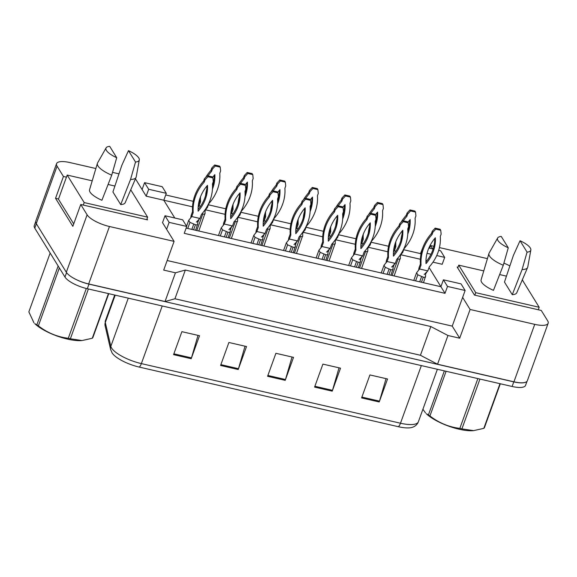 <?xml version="1.0" encoding="UTF-8"?>
<svg xmlns="http://www.w3.org/2000/svg" width="577" height="577" viewBox="0 0 577 577"><rect width="100%" height="100%" fill="white"/><g stroke="black" fill="none" stroke-linecap="round" stroke-linejoin="round"><path stroke-width="0.87" d="M66.434 177.161L63.441 176.475L57.073 166.162A19.286 5.994 -160.1 0 1 56.568 163.652A19.286 5.994 -160.1 0 1 69.983 162.577L95.861 168.527M165.022 215.755L169.111 222.376L186.739 226.436L182.649 219.815L165.022 215.755L162.526 222.65L174.088 241.374L109.457 226.501A19.286 5.994 -160.1 0 1 87.113 214.803L80.737 204.489L147.546 219.859L146.991 218.957M135.458 178.805L146.176 196.166L163.803 200.219L174.781 218.005M112.529 172.364L118.977 173.85M420.381 259.261L400.431 254.673M387.831 251.774L367.881 247.18M355.281 244.28L335.331 239.693M322.731 236.794L302.781 232.199M290.173 229.3L270.231 224.713M257.623 221.813L237.681 217.219M225.073 214.319L205.123 209.732M192.523 206.833L163.803 200.219L166.299 193.324L162.209 186.703L144.582 182.649L142.086 189.544M403.684 249.74L420.474 253.599L420.965 254.392M165.7 194.976L193.23 201.315M198.776 202.592L199.231 202.693M208.376 204.799L225.78 208.802M231.334 210.078L231.781 210.179M240.926 212.286L258.33 216.296M263.884 217.572L264.331 217.673M273.476 219.779L290.88 223.782M296.434 225.059L296.881 225.16M306.026 227.266L323.437 231.276M328.984 232.553L329.431 232.654M338.576 234.76L355.987 238.763M361.534 240.039L361.981 240.14M371.134 242.246L388.537 246.249M394.084 247.533L394.538 247.634M457.987 267.259L457.172 267.072L474.467 295.085L541.276 310.455L547.645 320.769A19.286 5.994 -160.1 0 1 548.15 323.279A19.286 5.994 -160.1 0 1 534.735 324.353L470.104 309.481L462.631 297.386L452.231 326.113L167.157 260.515M522.336 279.787L523.837 282.413M503.887 263.148A19.286 5.994 -160.1 0 1 509.866 265.939M432.728 248.954L430.63 245.564L433.882 246.307M439.436 247.583L487.414 258.626M425.963 260.544L426.893 260.761M432.981 262.16L442.191 264.28L444.687 257.385L440.597 250.764L438.708 250.331M186.14 228.088L440.915 286.711L429.057 267.497M443.41 279.816L447.5 286.437L465.127 290.491L461.037 283.87L443.41 279.816L440.915 286.711L445.004 293.332L184.243 233.332L186.739 226.436M548.15 323.279L527.349 380.733A19.286 5.994 -160.1 0 1 513.934 381.808L437.554 364.231L447.954 335.504L430.824 326.539L185.332 270.05L174.939 298.778L165.036 301.526L88.656 283.949A19.286 5.994 -160.1 0 1 66.312 272.257L36.279 223.609A19.286 5.994 -160.1 0 1 35.767 221.106L56.568 163.652M185.332 270.05L175.437 272.798L165.036 301.526M430.824 326.539L420.424 355.266L174.939 298.778M437.554 364.231L420.424 355.266M429.656 248.247L430.63 245.564M58.529 198.993L55.536 198.308L63.441 176.475M55.536 198.308L72.839 226.321L80.737 204.489M175.437 272.798L163.688 270.094L174.088 241.374M447.954 335.504L459.703 338.209L470.104 309.481M459.703 338.209L452.231 326.113M465.127 290.491L462.631 297.386M447.5 286.437L445.004 293.332M169.111 222.376L166.616 229.271M423.172 246.754L420.474 253.599M433.118 249.04L428.841 248.06M427.059 253.332L430.997 254.233M436.731 255.553L444.687 257.385M144.582 182.649L148.671 189.27L146.176 196.166M148.671 189.27L166.299 193.324M525.849 382.147A19.286 5.994 -160.1 0 1 513.782 381.88L88.973 284.129A19.286 5.994 -160.1 0 1 73.279 278.006M386.035 378.642L379.493 401.138A5.143 1.781 103 0 1 379.219 401.967L387.542 378.988L369.915 374.935L361.591 397.914L379.219 401.967M339.031 367.823L332.482 390.326A5.143 1.781 103 0 1 332.215 391.156L340.531 368.169L322.904 364.116L314.588 387.095L332.215 391.156M198.012 335.374L191.47 357.877A5.143 1.781 103 0 1 191.196 358.706L199.519 335.72L181.892 331.667L173.569 354.646L191.196 358.706M245.023 346.193L238.474 368.689A5.143 1.781 103 0 1 238.2 369.518L246.523 346.539L228.896 342.486L220.58 365.465L238.2 369.518M292.027 357.012L285.478 379.507A5.143 1.781 103 0 1 285.211 380.337L293.527 357.358L275.9 353.297L267.584 376.283L285.211 380.337M398.354 426.706A6.426 2.229 -77 0 0 400.481 423.229A25.713 7.991 19.9 0 0 418.368 421.794C417.286 424.564 415.18 426.439 412.05 427.413A23.462 7.292 -160.1 0 1 398.354 426.706L139.237 367.08A23.462 7.292 -160.1 0 1 112.162 353.023A23.462 7.292 -160.1 0 1 112.053 352.85M527.01 381.325L525.532 385.4A19.286 5.994 -160.1 0 1 512.116 386.475L87.307 288.731A19.286 5.994 -160.1 0 1 64.963 277.032L34.771 228.131A19.286 5.994 -160.1 0 1 34.259 225.629L35.659 221.777M196.339 222.095L199.967 218.459L201.423 214.435A42.748 37.83 148.3 0 0 212.437 184.005L213.281 181.683L212.884 177.86L207.944 176.728L205.051 179.793L204.215 182.116A42.748 37.83 148.3 0 0 193.201 212.545L191.744 216.563L188.701 220.342L186.58 226.184M188.701 220.342L189.956 222.376L195.444 224.734C197.19 225.059 197.911 224.864 197.594 224.136L195.61 230.266M190.713 217.947L191.11 215.546L191.744 216.563L199.967 218.459M207.496 185.347A37.606 33.278 148.3 0 0 198.142 211.204A37.606 33.278 148.3 0 0 207.496 185.347M212.884 177.86L212.257 176.843L207.316 175.704L204.424 178.776L203.587 181.091A42.748 37.83 148.3 0 0 192.567 211.521L191.11 215.546M198.084 209.509A37.606 33.278 148.3 0 0 206.919 186.018M193.201 212.545L192.567 211.521M204.215 182.116L203.587 181.091M207.944 176.728L207.316 175.704M205.051 179.793L204.424 178.776M201.964 213.822L202.787 214.009C204.532 214.341 205.253 214.139 204.936 213.411L198.805 231.002M205.441 209.271L207.309 207.734L208.766 203.717A42.748 37.83 148.3 0 0 219.779 173.288L220.623 170.965L220.226 167.142L215.286 166.003L212.394 169.075L211.557 171.391A42.748 37.83 148.3 0 0 208.016 175.87M200.515 196.757A42.748 37.83 148.3 0 0 200.544 201.82L199.087 205.845L200.587 206.191M206.53 207.554L207.309 207.734M198.358 205.123L199.087 205.845L198.156 207.172M212.459 189.076A37.606 33.278 148.3 0 0 214.839 174.629A37.606 33.278 148.3 0 0 212.61 177.42M206.782 189.198A37.606 33.278 148.3 0 0 205.563 195.61M220.226 167.142L219.599 166.126L214.658 164.986L211.766 168.051L210.93 170.374A42.748 37.83 148.3 0 0 205.765 177.355M199.815 198.697A42.748 37.83 148.3 0 0 199.909 200.803L198.459 204.828M212.531 186.111A37.606 33.278 148.3 0 0 214.269 175.3M200.544 201.82L199.909 200.803M211.557 171.391L210.93 170.374M215.286 166.003L214.658 164.986M212.394 169.075L211.766 168.051M81.84 340.567A30.213 9.383 -160.1 0 1 81.602 340.581A30.213 9.383 -160.1 0 1 67.386 339.081A30.213 9.383 -160.1 0 1 34.771 323.632L36.856 324.829L58.154 266.004M108.764 293.664L92.818 337.711A34.714 10.783 -160.1 0 1 92.262 338.252L108.433 293.592M88.389 288.976L70.365 338.771L82.035 340.553L92.262 338.252M70.365 338.771A34.714 10.783 -160.1 0 1 69.327 338.54A34.714 10.783 -160.1 0 1 68.281 338.295L86.312 288.493M50.149 253.036L28.85 311.868L33.978 322.86M59.344 267.93L38.378 325.854A34.714 10.783 -160.1 0 1 36.856 324.829M38.378 325.854C47.3 332.763 57.267 336.91 68.281 338.295M473.4 430.658A30.213 9.383 -160.1 0 1 473.162 430.68A30.213 9.383 -160.1 0 1 458.939 429.18A30.213 9.383 -160.1 0 1 426.324 413.723L428.408 414.928L444.355 370.888M500.317 383.763L484.377 427.809A34.714 10.783 -160.1 0 1 483.814 428.35L499.985 383.683M479.941 379.075L461.917 428.87L473.594 430.644L483.814 428.35M461.917 428.87A34.714 10.783 -160.1 0 1 460.879 428.639A34.714 10.783 -160.1 0 1 459.84 428.394L477.864 378.599M446.1 371.285L429.93 415.952A34.714 10.783 -160.1 0 1 428.408 414.928M429.93 415.952C438.852 422.862 448.819 427.009 459.84 428.394M422.912 409.252L425.537 412.959M228.889 229.588L232.517 225.946L233.973 221.921A42.748 37.83 148.3 0 0 244.987 191.499L245.831 189.177L245.434 185.354L240.494 184.214L237.601 187.287L236.765 189.602A42.748 37.83 148.3 0 0 225.751 220.032L224.294 224.056L221.251 227.828L218.467 235.524M221.251 227.828L222.506 229.87L227.994 232.221C229.74 232.553 230.461 232.351 230.144 231.622L228.16 237.753M223.263 225.441L223.667 223.032L224.294 224.056L232.517 225.946M240.046 192.841A37.606 33.278 148.3 0 0 230.692 218.69A37.606 33.278 148.3 0 0 240.046 192.841M245.434 185.354L244.807 184.33L239.866 183.197L236.974 186.263L236.137 188.585A42.748 37.83 148.3 0 0 225.117 219.015L223.667 223.032M230.634 217.002A37.606 33.278 148.3 0 0 239.477 193.511M225.751 220.032L225.117 219.015M236.765 189.602L236.137 188.585M240.494 184.214L239.866 183.197M237.601 187.287L236.974 186.263M261.439 237.075L265.074 233.44L266.524 229.415A42.748 37.83 148.3 0 0 277.544 198.986L278.381 196.663L277.984 192.841L273.044 191.708L270.151 194.774L269.315 197.096A42.748 37.83 148.3 0 0 258.301 227.518L256.844 231.543L253.801 235.322L251.017 243.011M253.801 235.322L255.056 237.356L260.544 239.715C262.297 240.039 263.011 239.844 262.694 239.116L260.71 245.247M255.813 232.928L256.217 230.526L256.844 231.543L265.074 233.44M272.604 200.327A37.606 33.278 148.3 0 0 263.242 226.184A37.606 33.278 148.3 0 0 272.604 200.327M277.984 192.841L277.357 191.824L272.416 190.684L269.524 193.757L268.687 196.072A42.748 37.83 148.3 0 0 257.674 226.501L256.217 230.526M263.184 224.489A37.606 33.278 148.3 0 0 272.027 200.998M258.301 227.518L257.674 226.501M269.315 197.096L268.687 196.072M273.044 191.708L272.416 190.684M270.151 194.774L269.524 193.757M293.989 244.569L297.624 240.926L299.081 236.902A42.748 37.83 148.3 0 0 310.094 206.479L310.931 204.157L310.534 200.334L305.601 199.195L302.709 202.267L301.865 204.583A42.748 37.83 148.3 0 0 290.851 235.012L289.394 239.037L286.351 242.809L283.567 250.505M286.351 242.809L287.613 244.843L293.094 247.201C294.847 247.533 295.561 247.331 295.251 246.603L293.267 252.733M288.363 240.421L288.767 238.012L289.394 239.037L297.624 240.926M305.154 207.814A37.606 33.278 148.3 0 0 295.792 233.671A37.606 33.278 148.3 0 0 305.154 207.814M310.534 200.334L309.907 199.31L304.966 198.178L302.074 201.243L301.237 203.566A42.748 37.83 148.3 0 0 290.224 233.995L288.767 238.012M295.741 231.983A37.606 33.278 148.3 0 0 304.577 208.492M290.851 235.012L290.224 233.995M301.865 204.583L301.237 203.566M305.601 199.195L304.966 198.178M302.709 202.267L302.074 201.243M326.539 252.055L330.174 248.413L331.631 244.396A42.748 37.83 148.3 0 0 342.644 213.966L343.481 211.644L343.084 207.821L338.151 206.681L335.259 209.754L334.415 212.076A42.748 37.83 148.3 0 0 323.401 242.499L321.944 246.523L318.901 250.303L316.117 257.991M318.901 250.303L320.163 252.337L325.644 254.688C327.397 255.02 328.111 254.825 327.801 254.096L325.817 260.227M320.913 247.908L321.317 245.506L321.944 246.523L330.174 248.413M337.704 215.308A37.606 33.278 148.3 0 0 328.342 241.164A37.606 33.278 148.3 0 0 337.704 215.308M343.084 207.821L342.457 206.804L337.523 205.664L334.631 208.737L333.787 211.052A42.748 37.83 148.3 0 0 322.774 241.482L321.317 245.506M328.291 239.469A37.606 33.278 148.3 0 0 337.127 215.978M323.401 242.499L322.774 241.482M334.415 212.076L333.787 211.052M338.151 206.681L337.523 205.664M335.259 209.754L334.631 208.737M128.476 150.647A17.678 5.489 -160.1 0 1 138.754 157.896A17.678 5.489 -160.1 0 1 139.295 159.916A17.678 5.489 -160.1 0 1 135.516 162.036L128.476 150.647L121.812 165.368L112.919 191.968L120.708 204.597A18.962 5.893 -160.1 0 0 125.202 202.671L136.071 177.377A20.57 6.39 -160.1 0 1 130.532 179.483L120.708 204.597M97.398 163.37A20.57 6.39 -160.1 0 0 97.967 165.938A20.57 6.39 -160.1 0 0 111.729 175.163L101.913 200.269A18.962 5.893 -160.1 0 1 90.077 192.134A18.962 5.893 -160.1 0 1 89.55 189.768L97.398 163.37A20.57 6.39 -160.1 0 1 97.571 162.959L106.096 147.9A17.678 5.489 -160.1 0 1 109.68 146.32L116.713 157.709A17.678 5.489 -160.1 0 1 106.096 147.9M111.729 175.163L116.713 157.709M146.731 219.671L147.633 217.168L130.734 189.804M83.268 205.073L84.177 202.57L147.633 217.168M73.712 223.898L58.457 199.195L67.192 175.069L84.177 202.57M114.895 186.039L108.087 184.474M92.205 180.825L67.192 175.069M135.516 162.036L130.532 179.483M139.295 159.916L136.201 176.944A20.57 6.39 -160.1 0 1 136.071 177.377M520.036 240.739A17.678 5.489 -160.1 0 1 530.306 247.995A17.678 5.489 -160.1 0 1 530.847 250.014A17.678 5.489 -160.1 0 1 527.068 252.135L520.036 240.739L513.371 255.467L504.471 282.066L512.268 294.688A18.962 5.893 -160.1 0 0 516.761 292.77L527.623 267.468A20.57 6.39 -160.1 0 1 522.084 269.582L512.268 294.688M488.95 253.469A20.57 6.39 -160.1 0 0 489.527 256.037A20.57 6.39 -160.1 0 0 503.281 265.254L493.465 290.361A18.962 5.893 -160.1 0 1 481.636 282.225A18.962 5.893 -160.1 0 1 481.103 279.859L488.95 253.469A20.57 6.39 -160.1 0 1 489.123 253.058L497.648 237.998A17.678 5.489 -160.1 0 1 501.233 236.419L508.265 247.807A17.678 5.489 -160.1 0 1 497.648 237.998M503.281 265.254L508.265 247.807M538.283 309.77L539.185 307.267L522.286 279.895M474.828 295.164L475.729 292.669L539.185 307.267M457.727 267.973L458.751 265.16L475.729 292.669M506.455 276.138L499.646 274.573M483.764 270.916L458.751 265.16M527.068 252.135L522.084 269.582M530.847 250.014L527.753 267.036A20.57 6.39 -160.1 0 1 527.623 267.468M234.514 221.308L235.337 221.503C237.089 221.835 237.803 221.633 237.486 220.904L231.355 238.489M237.991 216.757L239.866 215.228L241.316 211.204A42.748 37.83 148.3 0 0 252.337 180.774L253.173 178.459L252.776 174.629L247.836 173.497L244.944 176.562L244.107 178.884A42.748 37.83 148.3 0 0 240.566 183.356M233.072 204.244A42.748 37.83 148.3 0 0 233.094 209.314L231.637 213.331L233.137 213.678M239.08 215.048L239.866 215.228M230.908 212.61L231.637 213.331L230.706 214.666M245.016 196.562A37.606 33.278 148.3 0 0 247.396 182.116A37.606 33.278 148.3 0 0 245.16 184.907M239.332 196.692A37.606 33.278 148.3 0 0 238.121 203.097M252.776 174.629L252.149 173.612L247.208 172.473L244.316 175.545L243.48 177.867A42.748 37.83 148.3 0 0 238.315 184.842M232.365 206.191A42.748 37.83 148.3 0 0 232.466 208.29L231.009 212.314M245.088 193.598A37.606 33.278 148.3 0 0 246.819 182.786M233.094 209.314L232.466 208.29M244.107 178.884L243.48 177.867M247.836 173.497L247.208 172.473M244.944 176.562L244.316 175.545M267.064 228.802L267.887 228.99C269.639 229.321 270.353 229.119 270.043 228.391L263.913 245.982M270.541 224.251L272.416 222.715L273.873 218.697A42.748 37.83 148.3 0 0 284.887 188.268L285.723 185.945L285.327 182.123L280.393 180.983L277.501 184.056L276.657 186.371A42.748 37.83 148.3 0 0 273.116 190.85M265.622 211.737A42.748 37.83 148.3 0 0 265.644 216.801L264.187 220.825L265.687 221.171M271.63 222.534L272.416 222.715M263.458 220.104L264.187 220.825L263.256 222.152M277.566 204.056A37.606 33.278 148.3 0 0 279.946 189.609A37.606 33.278 148.3 0 0 277.71 192.401M271.89 204.179A37.606 33.278 148.3 0 0 270.671 210.591M285.327 182.123L284.699 181.099L279.758 179.966L276.866 183.032L276.03 185.354A42.748 37.83 148.3 0 0 270.865 192.336M264.922 213.678A42.748 37.83 148.3 0 0 265.016 215.784L263.559 219.801M277.638 201.092A37.606 33.278 148.3 0 0 279.369 190.28M265.644 216.801L265.016 215.784M276.657 186.371L276.03 185.354M280.393 180.983L279.758 179.966M277.501 184.056L276.866 183.032M299.614 236.289L300.437 236.483C302.189 236.815 302.903 236.613 302.593 235.885L296.463 253.469M303.091 231.738L304.966 230.209L306.423 226.184A42.748 37.83 148.3 0 0 317.437 195.754L318.273 193.439L317.877 189.609L312.943 188.477L310.051 191.542L309.207 193.865A42.748 37.83 148.3 0 0 305.666 198.337M298.172 219.224A42.748 37.83 148.3 0 0 298.194 224.294L296.737 228.312L298.237 228.658M304.18 230.028L304.966 230.209M296.008 227.59L296.737 228.312L295.806 229.646M310.116 211.543A37.606 33.278 148.3 0 0 312.496 197.096A37.606 33.278 148.3 0 0 310.26 199.887M304.44 211.665A37.606 33.278 148.3 0 0 303.221 218.077M317.877 189.609L317.249 188.592L312.316 187.453L309.423 190.525L308.58 192.848A42.748 37.83 148.3 0 0 303.415 199.822M297.472 221.171A42.748 37.83 148.3 0 0 297.566 223.27L296.109 227.295M310.188 208.578A37.606 33.278 148.3 0 0 311.919 197.767M298.194 224.294L297.566 223.27M309.207 193.865L308.58 192.848M312.943 188.477L312.316 187.453M310.051 191.542L309.423 190.525M359.096 259.549L362.724 255.907L364.181 251.882A42.748 37.83 148.3 0 0 375.194 221.46L376.031 219.137L375.641 215.315L370.701 214.175L367.809 217.24L366.972 219.563A42.748 37.83 148.3 0 0 355.951 249.992L354.502 254.017L351.451 257.789L348.667 265.485M351.451 257.789L352.713 259.823L358.202 262.182C359.947 262.513 360.668 262.311 360.351 261.583L358.367 267.714M353.463 255.402L353.867 252.993L354.502 254.017L362.724 255.907M370.254 222.794A37.606 33.278 148.3 0 0 360.892 248.651A37.606 33.278 148.3 0 0 370.254 222.794M375.641 215.315L375.007 214.291L370.073 213.158L367.181 216.224L366.337 218.546A42.748 37.83 148.3 0 0 355.324 248.975L353.867 252.993M360.841 246.956A37.606 33.278 148.3 0 0 369.677 223.472M355.951 249.992L355.324 248.975M366.972 219.563L366.337 218.546M370.701 214.175L370.073 213.158M367.809 217.24L367.181 216.224M391.646 267.036L395.274 263.393L396.731 259.376A42.748 37.83 148.3 0 0 407.744 228.946L408.588 226.624L408.191 222.801L403.251 221.662L400.359 224.734L399.522 227.057A42.748 37.83 148.3 0 0 388.509 257.479L387.052 261.504L384.008 265.276L381.217 272.971M384.008 265.276L385.263 267.317L390.752 269.668C392.497 270 393.218 269.805 392.901 269.077L390.917 275.207M386.02 262.888L386.417 260.487L387.052 261.504L395.274 263.393M402.804 230.288A37.606 33.278 148.3 0 0 393.449 256.138A37.606 33.278 148.3 0 0 402.804 230.288M408.191 222.801L407.564 221.784L402.623 220.645L399.731 223.717L398.887 226.033A42.748 37.83 148.3 0 0 387.874 256.462L386.417 260.487M393.391 254.45A37.606 33.278 148.3 0 0 402.227 230.959M388.509 257.479L387.874 256.462M399.522 227.057L398.887 226.033M403.251 221.662L402.623 220.645M400.359 224.734L399.731 223.717M424.196 274.529L427.824 270.887L429.281 266.862A42.748 37.83 148.3 0 0 440.294 236.44L441.138 234.118L440.741 230.288L435.801 229.156L432.909 232.221L432.072 234.543A42.748 37.83 148.3 0 0 421.059 264.973L419.602 268.99L416.558 272.77L413.774 280.465M416.558 272.77L417.813 274.803L423.302 277.162C425.047 277.494 425.768 277.292 425.451 276.563L423.468 282.694M418.57 270.382L418.974 267.973L419.602 268.99L427.824 270.887M435.354 237.774A37.606 33.278 148.3 0 0 425.999 263.631A37.606 33.278 148.3 0 0 435.354 237.774M440.741 230.288L440.114 229.271L435.173 228.139L432.281 231.204L431.445 233.526A42.748 37.83 148.3 0 0 420.424 263.956L418.974 267.973M425.941 261.936A37.606 33.278 148.3 0 0 434.784 238.452M421.059 264.973L420.424 263.956M432.072 234.543L431.445 233.526M435.801 229.156L435.173 228.139M432.909 232.221L432.281 231.204M332.172 243.782L332.994 243.97C334.739 244.302 335.461 244.1 335.143 243.371L329.013 260.963M335.641 239.231L337.516 237.695L338.973 233.678A42.748 37.83 148.3 0 0 349.987 203.248L350.823 200.926L350.434 197.103L345.493 195.964L342.601 199.036L341.764 201.351A42.748 37.83 148.3 0 0 338.216 205.83M330.722 226.718A42.748 37.83 148.3 0 0 330.744 231.781L329.294 235.805L330.787 236.144M336.73 237.515L337.516 237.695M328.558 235.084L329.294 235.805L328.363 237.133M342.666 219.036A37.606 33.278 148.3 0 0 345.046 204.59A37.606 33.278 148.3 0 0 342.817 207.381M336.99 219.159A37.606 33.278 148.3 0 0 335.771 225.571M350.434 197.103L349.799 196.079L344.866 194.947L341.973 198.012L341.13 200.334A42.748 37.83 148.3 0 0 335.965 207.316M330.022 228.658A42.748 37.83 148.3 0 0 330.116 230.764L328.659 234.781M342.738 216.072A37.606 33.278 148.3 0 0 344.469 205.261M330.744 231.781L330.116 230.764M341.764 201.351L341.13 200.334M345.493 195.964L344.866 194.947M342.601 199.036L341.973 198.012M364.722 251.269L365.544 251.464C367.289 251.796 368.011 251.594 367.693 250.865L361.563 268.449M368.191 246.718L370.066 245.189L371.523 241.164A42.748 37.83 148.3 0 0 382.537 210.735L383.38 208.42L382.984 204.59L378.043 203.457L375.151 206.523L374.314 208.845A42.748 37.83 148.3 0 0 370.766 213.317M363.272 234.204A42.748 37.83 148.3 0 0 363.301 239.275L361.844 243.292L363.337 243.638M369.287 245.009L370.066 245.189M361.115 242.571L361.844 243.292L360.913 244.626M375.216 226.523A37.606 33.278 148.3 0 0 377.596 212.076A37.606 33.278 148.3 0 0 375.367 214.868M369.54 226.646A37.606 33.278 148.3 0 0 368.321 233.058M382.984 204.59L382.356 203.573L377.416 202.433L374.523 205.506L373.68 207.828A42.748 37.83 148.3 0 0 368.515 214.803M362.572 236.152A42.748 37.83 148.3 0 0 362.666 238.251L361.209 242.275M375.288 223.559A37.606 33.278 148.3 0 0 377.019 212.747M363.301 239.275L362.666 238.251M374.314 208.845L373.68 207.828M378.043 203.457L377.416 202.433M375.151 206.523L374.523 205.506M397.272 258.763L398.094 258.95C399.839 259.282 400.561 259.08 400.243 258.352L394.113 275.943M400.748 254.212L402.616 252.676L404.073 248.651A42.748 37.83 148.3 0 0 415.087 218.229L415.93 215.906L415.534 212.084L410.593 210.944L407.701 214.017L406.864 216.332A42.748 37.83 148.3 0 0 403.323 220.803M395.822 241.691A42.748 37.83 148.3 0 0 395.851 246.761L394.394 250.786L395.894 251.125M401.837 252.495L402.616 252.676M393.665 250.057L394.394 250.786L393.464 252.113M407.766 234.017A37.606 33.278 148.3 0 0 410.146 219.57A37.606 33.278 148.3 0 0 407.917 222.361M402.09 234.139A37.606 33.278 148.3 0 0 400.871 240.551M415.534 212.084L414.906 211.059L409.966 209.927L407.073 212.992L406.237 215.315A42.748 37.83 148.3 0 0 401.073 222.296M395.122 243.638A42.748 37.83 148.3 0 0 395.216 245.744L393.766 249.762M407.838 231.052A37.606 33.278 148.3 0 0 409.576 220.241M395.851 246.761L395.216 245.744M406.864 216.332L406.237 215.315M410.593 210.944L409.966 209.927M407.701 214.017L407.073 212.992M534.735 324.353L513.934 381.808M57.073 166.162L36.279 223.609M87.113 214.803L66.312 272.257M109.457 226.501L88.656 283.949M115.205 295.15L105.302 322.507A6.426 5.986 166.9 0 0 105.101 325.731L105.36 320.848A25.713 7.991 19.9 0 0 105.302 322.507L110.842 346.323A25.713 7.991 19.9 0 0 111.577 348.01A25.713 7.991 19.9 0 0 141.365 363.604A6.426 2.229 103 0 1 139.237 367.08M112.162 353.023L110.64 349.554A6.426 5.986 166.9 0 1 110.842 346.323L128.274 298.158M162.231 305.969L141.365 363.604L400.481 423.229L421.347 365.594M512.116 386.475L513.782 381.88M87.307 288.731L88.973 284.129M64.963 277.032L66.557 272.625M34.771 228.131L36.358 223.746M285.478 379.507L267.879 375.461M238.474 368.689L220.876 364.642M191.47 357.877L173.872 353.824M332.482 390.326L314.883 386.273M379.493 401.138L361.887 397.091M189.956 222.376L187.756 228.456M193.677 224.323L191.845 229.394M195.444 224.734L193.605 229.805M199.325 218.308L197.723 222.715M202.787 214.009L196.8 230.54M222.506 229.87L220.306 235.95M226.234 231.817L224.395 236.887M227.994 232.221L226.155 237.291M255.056 237.356L252.856 243.436M258.784 239.304L256.945 244.374M260.544 239.715L258.712 244.785M287.613 244.843L285.406 250.923M291.335 246.797L289.495 251.868M293.094 247.201L291.262 252.272M320.163 252.337L317.963 258.417M323.885 254.284L322.053 259.354M325.644 254.688L323.812 259.765M231.875 225.795L230.273 230.209M235.337 221.503L229.357 238.027M264.425 233.288L262.831 237.695M267.887 228.99L261.908 245.521M296.975 240.775L295.381 245.189M300.437 236.483L294.458 253.007M352.713 259.823L350.513 265.903M356.435 261.778L354.603 266.848M358.202 262.182L356.362 267.252M385.263 267.317L383.063 273.397M388.985 269.264L387.153 274.335M390.752 269.668L388.912 274.746M417.813 274.803L415.613 280.884M421.542 276.758L419.703 281.828M423.302 277.162L421.462 282.232M329.525 248.269L327.931 252.676M332.994 243.97L327.008 260.501M362.075 255.755L360.481 260.169M365.544 251.464L359.558 267.988M394.632 263.249L393.031 267.656M398.094 258.95L392.108 275.481M110.64 349.554L105.101 325.731M418.368 421.794L437.38 369.28M105.36 320.848L114.708 295.035M197.695 224.46L197.716 221.633L198.899 219.743M205.044 213.735L205.059 210.915L206.241 209.025M81.602 340.581L82.035 340.553M473.162 430.68L473.594 430.644M230.252 231.947L230.266 229.119L231.449 227.237M262.802 239.441L262.823 236.613L263.999 234.724M295.352 246.927L295.374 244.1L296.556 242.217M327.902 254.421L327.924 251.594L329.106 249.704M237.594 221.229L237.616 218.402L238.791 216.512M270.144 228.716L270.166 225.895L271.349 224.006M302.694 236.209L302.716 233.382L303.899 231.492M360.452 261.908L360.474 259.08L361.656 257.198M393.002 269.401L393.024 266.574L394.206 264.684M425.559 276.888L425.574 274.061L426.756 272.178M335.244 243.696L335.266 240.876L336.449 238.986M367.794 251.19L367.816 248.362L368.999 246.473M400.351 258.676L400.366 255.856L401.549 253.967"/></g></svg>
